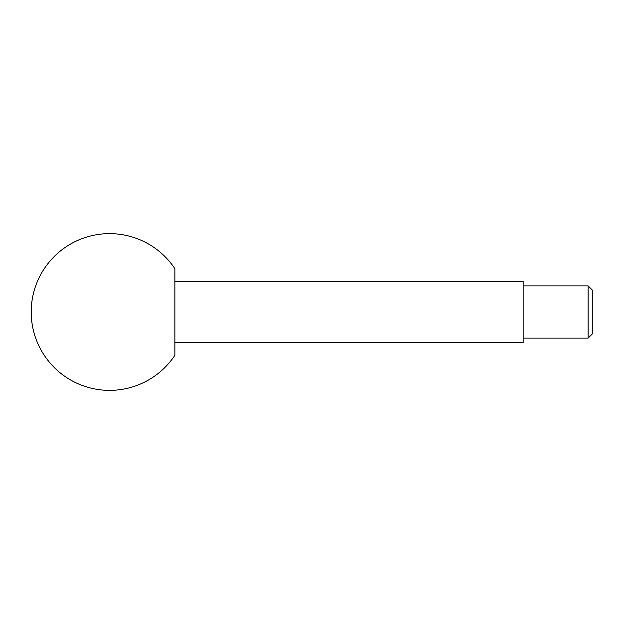 <?xml version="1.0" encoding="UTF-8"?>
<svg xmlns="http://www.w3.org/2000/svg" width="624" height="624" viewBox="0 0 624 624"><rect width="100%" height="100%" fill="white"/><g stroke="black" fill="none" stroke-linecap="round" stroke-linejoin="round"><path stroke-width="0.94" d="M588.128 338.122L588.128 285.878L592.8 290.55L592.8 333.45L588.128 338.122L523.146 338.122M588.128 285.878L523.146 285.878M174.868 281.525L523.146 281.525L523.146 342.475L174.868 342.475M174.868 268.687L174.868 355.313A78.367 78.367 0 0 1 31.2 312A78.367 78.367 0 0 1 174.868 268.687"/></g></svg>
